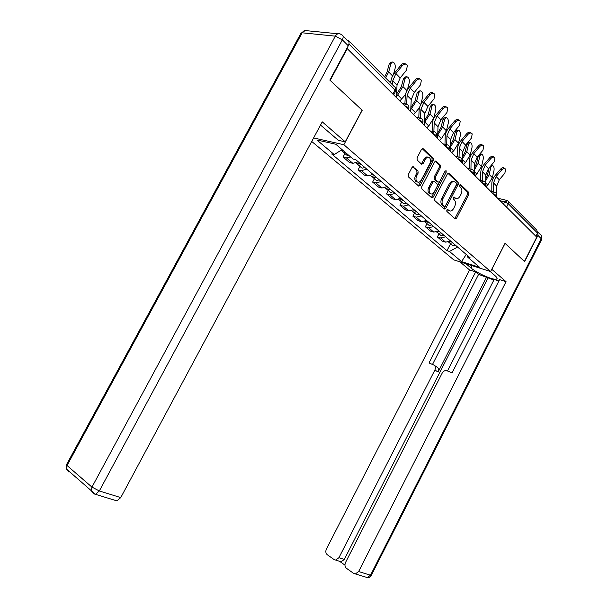 <?xml version="1.0" encoding="UTF-8"?>
<svg xmlns="http://www.w3.org/2000/svg" width="608" height="608" viewBox="0 0 608 608"><rect width="100%" height="100%" fill="white"/><g stroke="black" fill="none" stroke-linecap="round" stroke-linejoin="round"><path stroke-width="0.91" d="M446.812 209.98L446.872 211.417L455.126 218.827L456.578 218.188L468.852 194.461L468.783 192.424L460.666 184.657L459.701 185.121L459.754 186.565L460.811 187.576C462.164 189.248 462.247 191.436 461.054 194.15L460.028 196.141C458.645 198.459 457.148 199.166 455.536 198.246L454.252 197.068L453.264 197.532L453.325 198.976L454.389 199.964C455.757 201.613 455.848 203.794 454.655 206.507L453.621 208.498C452.2 210.877 450.665 211.576 449.031 210.604L447.822 209.517L446.812 209.98M413.607 166.904L411.988 167.512L408.249 174.648L408.394 176.852L418.669 186.086L420.219 185.425L433.268 160.451L433.154 158.27L423.054 148.595L421.557 149.264L417.058 157.852L417.187 160.071L421.618 164.206L423.13 163.544L425.342 159.319C426.542 157.343 427.857 156.75 429.309 157.533C430.783 158.977 430.966 160.998 429.871 163.598L421.26 180.067C419.999 182.134 418.623 182.719 417.126 181.815C415.75 180.363 415.598 178.387 416.67 175.887L418.114 173.128L417.992 170.932L412.84 166.729M343.862 144.719L362.216 110.268L330.174 80.408L347.244 48.663L536.758 237.15L524.43 261.425L505.012 243.329L490.603 271.54L343.862 144.719L313.622 137.932M434.652 198.436L434.758 200.534L444.281 209.084L445.732 208.422L458.242 184.323L458.158 182.24L448.803 173.288L447.389 173.949L434.652 198.436M431.68 197.775L421.83 188.921L421.701 186.77L434.72 161.85L436.179 161.181L440.42 165.239L440.526 167.39L435.305 177.399L435.412 179.542L438.216 182.149L439.683 181.488L445.079 171.129L446.074 170.666L446.204 172.201L433.215 197.144L431.68 197.775M311.722 141.466L453.834 259.905L490.603 271.54M349.068 42.628L348.202 40.234L346.948 40.082M347.244 48.663L346.773 48.61M508.524 201.674L536.803 230.151L537.548 233.084L508.311 203.748L504.663 201.826L500.118 200.716M535.914 236.314L537.548 233.084M445.687 236.831L440.633 237.933L445.588 242.144L450.619 241.064M445.588 242.144L442.343 241.163L437.38 236.96L438.991 233.867M440.633 237.933L437.38 236.96M426.998 223.63L425.364 226.776L430.502 231.131L433.762 232.089L438.839 230.956M433.732 226.571L428.632 227.726L425.364 226.776M414.572 213.013L412.9 216.22L418.228 220.734L421.504 221.677L426.634 220.476M421.329 215.931L416.184 217.155L412.9 216.22M401.683 202.008L399.973 205.268L405.498 209.95L408.796 210.87L413.964 209.608M408.462 204.888L403.271 206.18L399.973 205.268M388.299 190.585L386.559 193.899L392.297 198.763L395.603 199.66L400.824 198.33M395.109 193.428L389.872 194.788L386.559 193.899M374.406 178.714L372.62 182.096L378.579 187.142L381.908 188.016L387.167 186.61M381.231 181.518L375.949 182.955L372.62 182.096M359.959 166.379L358.135 169.822L364.329 175.074L367.665 175.917L372.97 174.435M366.799 169.138L361.471 170.65L358.135 169.822M344.934 153.55L343.064 157.054L349.516 162.518L352.86 163.332L358.211 161.766M350.672 156.986L346.416 157.852L343.064 157.054M467.104 255.2L467.605 257.055L479.568 267.3L461.548 261.607L449.464 251.454L457.581 247.038M342.053 149.606L334.256 154.584L331.679 153.976L446.979 250.678L449.464 251.454M334.256 154.584L316.874 139.969L335.791 144.24L353.126 159.083L355.832 159.729L470.197 257.86L467.605 257.055M450.558 243.747L446.979 250.678M461.548 261.607L466.237 254.463M447.1 209.6L449.259 210.763M455.734 198.383L453.53 197.174M454.83 218.561L467.689 194.172L467.62 192.143L459.937 184.786M443.969 208.802L457.072 184.042L456.996 181.967L447.944 173.303M444.349 206.386L445.398 205.945L456.388 184.756L456.334 183.297L454.951 182.012C453.34 181.123 451.835 181.83 450.46 184.14L442.89 198.71C441.682 201.476 441.788 203.688 443.202 205.344L444.349 206.386L443.597 206.203M453.591 181.61C452.01 180.926 450.581 181.678 449.297 183.859L450.46 184.14M443.202 206.082L442.046 205.04C440.633 203.384 440.526 201.18 441.727 198.413L449.297 183.859M435.298 161.188L439.25 164.981L440.42 165.239M437.6 181.997L434.241 179.261L434.135 177.126L439.348 167.124L439.25 164.981M431.429 197.539L445.193 170.932M429.879 187.811C428.822 190.258 428.959 192.181 430.282 193.587C431.726 194.446 433.063 193.868 434.294 191.832L437.266 186.124L437.16 184.004L434.408 181.458L432.873 182.073L429.879 187.811L428.716 187.522C427.66 189.962 427.796 191.885 429.119 193.291L430.449 193.709M433.793 181.275L431.703 181.792L432.873 182.073M428.716 187.522L431.703 181.792M417.346 181.967L415.963 181.534C414.58 180.082 414.428 178.106 415.5 175.613L416.944 172.847L416.814 170.658L412.627 166.812M427.971 157.176C426.558 156.545 425.288 157.176 424.164 159.06L425.342 159.319M421.344 163.955L424.164 159.06M418.403 185.843L432.09 160.193L431.976 158.012L422.15 148.603M485.921 186.588L487.768 184.999L492.366 177.688L494.03 170.308C494.327 167.626 493.749 165.969 492.305 165.353L490.876 167.048L489.197 174.458L485.762 180.667M451.455 241.779L448.438 242.098M452.702 242.85L450.08 243.337L448.856 242.273M455.331 245.108L452.709 245.579L451.508 244.56M485.777 178.501L487.57 174.633L489.121 167.831M496.698 194.089L496.69 186.154L499.282 179.778L504.845 173.189L505.712 169.252C504.693 168.051 503.356 168.272 501.714 169.913L500.566 169.123C502.2 167.481 503.53 167.268 504.556 168.462L504.602 168.492M496.698 197.311L496.698 195.867M493.506 191.87L493.521 182.94L496.12 176.533L501.714 169.913M500.566 169.123L494.98 175.735C492.936 178.22 491.887 180.796 491.834 183.472L491.811 191.467M474.453 167.74L476.558 163.438L478.359 155.716M479.59 154.25L481.088 154.067M474.932 175.659L476.801 174.032L481.483 166.592L483.208 159.114C483.504 156.347 482.904 154.652 481.384 154.037L479.94 155.732L478.2 163.24L474.422 169.845M439.774 231.754L436.612 232.028M441.066 232.856L438.414 233.373L437.182 232.286M443.787 235.197L441.142 235.699L439.934 234.673M462.696 156.583L465.15 151.84L466.952 144.24L468.411 142.53L469.771 142.34M463.539 164.335L465.439 162.67L470.204 155.093L471.99 147.508C472.302 144.666 471.656 142.926 470.06 142.302L468.601 144.012L466.8 151.62L462.658 158.642M427.66 221.358L424.361 221.593M428.997 222.505L426.322 223.052L425.076 221.935M431.824 224.93L429.149 225.469L427.948 224.436M491.75 269.291L506.054 281.679L358.614 571.535L370.5 575.229L541.226 238.686L537.928 235.387L524.62 261.6L505.081 243.398L491.834 269.314M490.056 271.366L494.996 275.629C497.017 277.415 497.587 278.563 496.69 279.064C494.236 280.759 477.037 273.296 470.995 267.976L465.986 263.75M459.861 261.812L469.574 269.952L475.661 271.913L429.028 362.938L433.755 364.982C435.48 366.001 435.86 367.673 434.895 369.998L338.914 557.711L344.295 559.444L341.103 561.777L335.7 560.074L338.914 557.711M493.878 280.022L478.602 274.39L475.661 271.913M498.91 280.949L494.19 279.422L447.518 370.933M538.194 232.378L540.094 234.293C541.713 235.174 542.093 236.634 541.226 238.686L541.553 239.689L371.382 575.191L370.5 575.229L367.293 577.577L353.704 573.428L346.431 568.275C344.827 566.823 344.538 564.855 345.572 562.385L442.153 373.168C443.278 371.252 444.76 370.394 446.599 370.599L452.063 372.894L499.594 279.604L506.054 281.679M469.574 269.952L326.435 548.963C325.417 551.372 325.675 553.28 327.21 554.678L334.164 559.603L335.7 560.074M339.568 561.313L344.949 565.106M355.376 573.929L358.614 571.535M537.928 235.387L537.867 231.808M486.651 276.99L438.079 372.058L434.895 369.998M487.973 278.114L344.295 559.444M478.602 274.39L432.508 364.443M434.492 365.461L436.932 367.057C438.657 368.076 439.037 369.74 438.079 372.058M343.049 36.161L347.586 40.721C349.304 41.45 349.532 43.138 348.285 45.798L329.84 80.096L362.11 110.17L345.245 141.839L338.337 140.311L320.522 125.066M345.245 141.839L322.248 121.836L120.756 497.602L116.911 500.886L115.193 500.376M485.731 186.405L485.792 175.112L488.444 168.636L494.091 161.918L494.95 157.89C493.901 156.636 492.533 156.849 490.846 158.521L489.691 157.73C491.355 156.066 492.723 155.853 493.78 157.084M482.44 180.705L482.501 171.783L485.169 165.277L490.846 158.521M489.691 157.73L484.021 164.479C481.946 167.01 480.875 169.632 480.799 172.338L480.73 180.318M474.362 175.096L474.498 163.674L477.204 157.092L482.95 150.237L483.801 146.125C482.714 144.803 481.308 145 479.583 146.718L478.42 145.928C480.1 144.248 481.49 144.028 482.592 145.274M470.964 169.13L471.086 160.216L473.814 153.611L479.583 146.718M478.42 145.928L472.667 152.813C470.554 155.397 469.46 158.057 469.361 160.801L469.247 168.75M450.482 145.016L453.317 139.81L455.187 132.103L456.661 130.393L458.044 130.188M451.736 152.593L453.659 150.89L458.516 143.169L460.362 135.485C460.682 132.552 459.998 130.766 458.326 130.142L456.851 131.852L454.982 139.574L450.437 147.03M415.097 210.581L412.399 211.158L411.669 210.763M416.488 211.774L413.79 212.352L412.528 211.196M419.421 214.29L416.723 214.852L415.522 213.826M437.798 133.015L441.036 127.33L442.974 119.51L444.463 117.8L445.869 117.572M439.485 140.41L441.438 138.662L446.386 130.804L448.301 123.014C448.628 119.974 447.906 118.15 446.143 117.526L444.661 119.244L442.723 127.072L437.73 134.991M402.07 199.401L399.342 200.017L398.506 199.515M403.514 200.64L400.794 201.248L399.517 200.055M406.547 203.247L403.834 203.847L402.625 202.821M424.597 120.559L428.29 114.372L430.304 106.438L431.794 104.728L433.23 104.477M426.77 127.764L428.754 125.978L433.793 117.967L435.784 110.063C436.111 106.924 435.351 105.047 433.489 104.432L431.999 106.149L429.985 114.091L424.513 122.512M388.535 187.788L385.791 188.442L384.849 187.834M388.74 187.963L388.284 187.948M390.032 189.073L387.288 189.719L386.004 188.488M393.194 191.786L390.45 192.424L389.249 191.391M462.574 163.37L462.779 151.802L465.561 145.122L471.39 138.13L472.241 133.92C471.116 132.529 469.665 132.711 467.902 134.467L466.739 133.684C468.418 131.989 469.84 131.769 470.995 133.015M459.063 157.107L459.245 148.223L462.042 141.504L467.902 134.467M466.739 133.684L460.887 140.714C458.744 143.351 457.619 146.057 457.505 148.831L457.338 156.742M450.33 151.194L450.627 139.49L453.469 132.696L459.397 125.552L460.241 121.258C459.078 119.791 457.588 119.958 455.772 121.76L454.602 120.984C456.296 119.267 457.74 119.039 458.949 120.293M446.713 144.582L446.948 135.774L449.814 128.942L455.772 121.76M454.602 120.984L448.658 128.159C446.485 130.849 445.33 133.6 445.193 136.405L444.972 144.271M437.616 138.548L438.003 126.707L440.914 119.799L446.941 112.503L447.784 108.11C446.576 106.56 445.041 106.712 443.179 108.558L442.008 107.783C443.703 106.05 445.178 105.815 446.439 107.076M433.884 131.541L434.18 122.839L437.122 115.9L443.179 108.558M442.008 107.783L435.959 115.117C433.747 117.868 432.562 120.658 432.41 123.5L432.128 131.305M410.848 107.624L415.044 100.905L417.134 92.864L418.631 91.147L420.105 90.873M420.713 104.637L422.78 96.611C423.115 93.358 422.302 91.436 420.341 90.828L418.844 92.545L416.761 100.601L410.757 109.577M374.475 175.72L371.708 176.411L370.667 175.682M374.741 175.955L374.178 175.91M376.033 177.057L373.266 177.749L371.967 176.464M379.308 179.877L376.55 180.553L375.349 179.52M419.474 107.783L413.569 114.623M424.399 125.4L424.878 113.415L427.872 106.392L433.998 98.937L434.834 94.445C433.58 92.811 431.999 92.933 430.084 94.833L428.906 94.065C430.616 92.317 432.121 92.074 433.436 93.343M420.546 118.02L420.911 109.394L423.928 102.334L430.084 94.833M428.906 94.065L422.758 101.559C420.508 104.371 419.3 107.213 419.117 110.086L418.783 117.815M396.522 94.187L401.272 86.906L403.446 78.744L404.936 77.034L406.448 76.722M407.345 89.885L409.26 82.627C409.602 79.26 408.736 77.277 406.661 76.684L405.171 78.394L402.998 86.572L397.723 94.947L396.408 96.163M359.852 163.172L357.056 163.909L355.938 163.035M360.187 163.461L359.518 163.385M361.471 164.563L358.682 165.292L357.375 163.962M364.884 167.489L362.102 168.211L360.894 167.185M405.483 94.612L399.836 100.974M410.651 111.728L411.236 99.59L414.306 92.446L420.538 84.824L421.367 80.241C420.075 78.5 418.433 78.607 416.465 80.552L415.287 79.8C416.997 78.029 418.54 77.786 419.908 79.055M406.668 103.983L407.102 95.41L410.202 88.228L416.465 80.552M415.287 79.8L409.032 87.461C406.744 90.334 405.498 93.222 405.293 96.14L404.898 103.763M384.659 76.942L386.939 72.337L389.204 64.053L390.686 62.343L392.244 62.008M393.437 74.586L395.192 68.081C395.542 64.577 394.615 62.54 392.418 61.97L390.936 63.673L388.679 71.972L385.639 77.93M343.406 150.761L341.818 150.89L340.906 150.336M345.101 152.213L343.512 152.334L342.19 150.951M348.65 155.253L347.062 155.374L345.868 154.348M390.99 80.75L389.941 82.262M396.332 97.493L397.032 85.211L400.186 77.938L406.524 70.14L407.36 65.466C406.007 63.612 404.32 63.688 402.283 65.694L401.105 64.942C402.823 63.156 404.396 62.905 405.825 64.19M392.494 84.839L392.73 80.856L395.907 73.545L402.283 65.694M401.105 64.942L394.744 72.785C392.418 75.719 391.134 78.668 390.898 81.616L390.807 83.136M503.508 204.083L504.663 201.826L507.589 200.731C508.691 201.309 508.926 202.32 508.311 203.748L506.578 207.138M361.471 170.65L367.665 175.917M375.949 182.955L381.908 188.016M389.872 194.788L395.603 199.66M403.271 206.18L408.796 210.87M416.184 217.155L421.504 221.677M428.632 227.726L433.762 232.089M346.416 157.852L352.86 163.332M496.242 196.855L496.478 196.392C496.69 195.67 495.573 194.788 493.126 193.762M492.647 193.283L495.041 192.234C496.607 193.101 497.124 194.408 496.599 196.141M485.062 185.736L485.29 185.288C485.518 184.528 484.378 183.616 481.863 182.56M473.465 174.2L473.693 173.766C473.936 172.968 472.766 172.026 470.182 170.932M461.426 162.23L461.647 161.812C461.913 160.968 460.712 159.988 458.052 158.87M448.924 149.796L449.137 149.393C449.426 148.512 448.195 147.493 445.451 146.338M435.936 136.876L436.134 136.488C436.438 135.554 435.176 134.497 432.349 133.312M422.416 123.432L422.606 123.067C422.932 122.086 421.64 120.977 418.722 119.753M408.34 109.432L408.523 109.09C408.872 108.057 407.542 106.902 404.525 105.64M481.384 182.081L483.839 181.024C485.427 181.914 485.959 183.244 485.42 185.014M469.695 170.453L472.211 169.404C473.83 170.308 474.369 171.669 473.83 173.478M457.566 158.392L460.142 157.335C461.791 158.262 462.346 159.646 461.799 161.5M444.965 145.852L447.602 144.803C449.289 145.745 449.852 147.159 449.297 149.059M431.862 132.825L434.568 131.769C436.286 132.726 436.863 134.178 436.308 136.124M418.228 119.267L421.01 118.21C422.765 119.191 423.358 120.68 422.788 122.672M404.039 105.154L406.881 104.097C408.682 105.093 409.29 106.62 408.72 108.665M392.874 94.05L394.987 90.068L348.992 43.928M393.68 94.848L395.428 91.55L394.987 90.068C395.755 88.403 395.565 87.301 394.425 86.777L349.121 41.162M447.769 210.201L448.924 210.512M453.849 196.992L454.29 197.106M454.199 197.805L455.362 198.094M460.256 184.589L460.72 184.703M467.62 192.143L468.783 192.424M467.689 194.172L468.852 194.461M455.43 217.877L456.578 218.188M448.18 173.196L448.894 173.356M456.996 181.967L458.158 182.24M457.072 184.042L458.242 184.323M444.585 208.118L445.732 208.422M441.727 198.413L442.89 198.71M442.046 205.04L443.202 205.344M435.51 161.09L436.27 161.257M439.348 167.124L440.526 167.39M434.135 177.126L435.305 177.399M434.241 179.261L435.412 179.542M436.992 181.815L438.155 182.096M445.026 171.935L446.204 172.201M432.06 196.848L433.215 197.144M416.814 170.658L417.992 170.932M416.944 172.847L418.114 173.128M415.5 175.613L416.67 175.887M421.952 163.278L423.13 163.544M422.332 148.512L423.16 148.686M431.976 158.012L433.154 158.27M432.09 160.193L433.268 160.451M419.049 185.136L420.219 185.425M490.876 167.048L489.66 167.192M492.366 177.688L489.197 174.458M487.768 184.999L485.746 182.985M493.521 182.94L496.69 186.154M496.12 176.533L499.282 179.778M479.94 155.732L478.298 155.944M481.483 166.592L478.2 163.24M476.801 174.032L474.407 171.631M468.601 144.012L466.952 144.24M470.204 155.093L466.8 151.62M465.439 162.67L462.635 159.866M472.165 265.704L470.995 267.976M348.285 45.798L342.342 39.854L99.332 490.945L91.952 487.114L335.327 36.146L302.161 32.802L67.04 465.523L91.952 487.114L91.185 490.648L93.731 493.802L95.441 494.312L99.332 490.945L120.756 497.602M67.967 470.372L68.841 472.021L66.318 468.928L67.04 465.523L66.424 464.808L66.318 468.928L95.441 494.312L116.911 500.886M66.652 464.39L301.142 32.9L302.161 32.802C303.491 30.643 305.125 29.959 307.063 30.742L338.01 33.767M342.342 39.854C343.604 37.179 343.376 35.484 341.658 34.762L340.305 33.995C338.36 33.182 336.703 33.904 335.327 36.146L342.342 39.854M300.762 33.6L305.398 30.408M482.501 171.783L485.792 175.112M485.169 165.277L488.444 168.636M471.086 160.216L474.498 163.674M473.814 153.611L477.204 157.092M456.851 131.852L455.187 132.103M458.516 143.169L454.982 139.574M453.659 150.89L450.422 147.645M444.661 119.244L442.974 119.51M446.386 130.804L442.723 127.072M441.438 138.662L437.745 134.976M431.999 106.149L430.304 106.438M433.793 117.967L429.985 114.091M428.754 125.978L424.916 122.14M459.245 148.223L462.779 151.802M462.042 141.504L465.561 145.122M446.948 135.774L450.627 139.49M449.814 128.942L453.469 132.696M434.18 122.839L438.003 126.707M437.122 115.9L440.914 119.799M418.844 92.545L417.134 92.864M420.713 104.629L416.761 100.601M415.576 112.792L411.586 108.809M420.911 109.394L424.878 113.415M423.928 102.334L427.872 106.392M405.171 78.394L403.446 78.744M406.95 90.6L402.998 86.572M401.873 99.089L397.723 94.947M407.102 95.41L411.236 99.59M410.202 88.228L414.306 92.446M390.936 63.673L389.204 64.053M392.616 75.985L388.679 71.972M392.73 80.856L397.032 85.211M395.907 73.545L400.186 77.938M494.243 192.044L490.512 191.155M482.988 180.834L479.279 179.983M471.306 169.206L467.628 168.393M459.184 157.138L455.529 156.362M446.591 144.598L442.974 143.876M433.489 131.564L429.917 130.887M419.854 118.005L416.336 117.382M405.658 103.892L402.192 103.314M395.648 91.086L395.413 87.902M497.564 198.17L506.396 200.313M447.883 210.292L449.031 210.604M454.381 197.957L455.536 198.246M448.294 173.166L448.803 173.288M443.224 206.104L444.372 206.408M435.624 161.059L436.179 161.181M437.053 181.868L438.216 182.149M429.119 193.291L430.282 193.587M415.963 181.534L417.126 181.815M422.469 148.474L423.054 148.595M412.916 166.706L413.539 166.85M491.082 165.498L492.009 165.391M452.709 245.579L450.08 243.337M441.142 235.699L438.414 233.373M424.984 221.905L424.551 221.532M429.149 225.469L426.322 223.052M497.101 278.274L496.69 279.064M367.293 577.577C369.086 577.691 370.424 576.946 371.306 575.35M541.682 239.408L541.553 235.874M412.399 211.158L411.859 210.702M416.723 214.852L413.79 212.352M399.342 200.017L398.688 199.454M403.834 203.847L400.794 201.248M385.791 188.442L385.016 187.773M390.45 192.424L387.288 189.719M371.708 176.411L370.796 175.636M376.55 180.553L373.266 177.749M357.056 163.909L356.007 163.012M362.102 168.211L358.682 165.292M341.818 150.89L341.058 150.244M347.062 155.374L343.512 152.334"/></g></svg>
